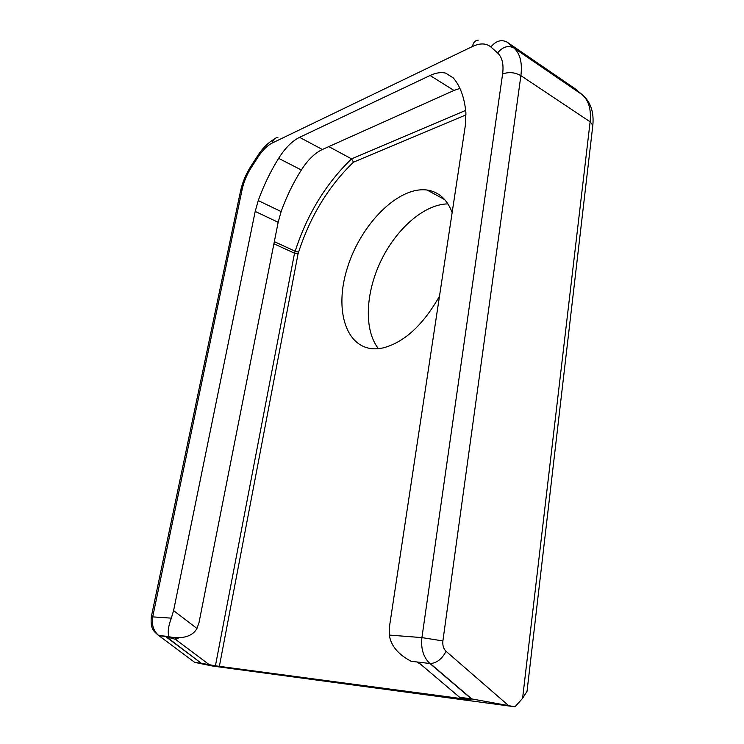 <?xml version="1.0" encoding="UTF-8"?>
<svg xmlns="http://www.w3.org/2000/svg" width="744" height="744" viewBox="0 0 744 744"><rect width="100%" height="100%" fill="white"/><g stroke="black" fill="none" stroke-linecap="round" stroke-linejoin="round"><path stroke-width="1.12" d="M514.988 706.8L212.849 666.085L194.733 662.402L158.677 635.488C153.394 630.838 151.413 624.569 152.734 616.702L242.116 189.534C243.79 181.843 246.859 174.487 251.323 167.465L257.898 157.282C262.465 150.307 267.245 145.554 272.248 143.025L472.487 46.481C480.047 42.947 486.176 43.115 490.873 46.974L497.587 52.936C502.181 57.223 503.855 64.235 502.609 73.954L421.922 637.608C420.76 648.396 423.28 656.906 429.483 663.146L471.361 698.849L514.988 706.8L522.586 698.346L527.04 691.278L527.412 688.079M378.436 348.666C363.872 330.271 365.369 293.508 380.714 261.321C396.003 229.124 424.052 204.182 447.944 203.884M420.667 664.299L417.189 662.197L418.5 662.541M471.361 698.849L459.634 697.305L471.054 699.723M411.2 661.295L430.237 663.527L411.2 661.295C398.17 654.469 390.879 645.736 389.335 635.078L389.679 625.202L465.4 125.048L465.911 112.893C464.535 97.79 460.303 86.109 453.236 77.85L445.721 73.145C441.062 72.001 435.844 72.782 430.079 75.497L453.989 90.443L459.922 88.415M173.585 610.601L255.201 211.426L278.163 222.289L199.029 622.514L196.946 628.475L173.585 610.601L171.334 618.143C168.33 626.104 167.512 632.233 168.888 636.539L168.907 636.604M278.163 222.289L281.13 211.575L258.261 200.573L255.201 211.426M258.261 200.573C263.543 185.786 270.342 171.706 278.637 158.333L301.339 169.985C307.821 159.913 314.833 153.078 322.366 149.488L453.989 90.443M322.366 149.488L299.572 137.324C292.113 141.062 285.138 148.065 278.637 158.333M299.572 137.324L430.079 75.497M171.725 637.19L168.981 636.771M219.341 666.475L298.046 253.871L294.522 253.211L215.416 665.824L471.036 699.89M215.416 665.824L209.231 664.671L175.482 639.329L175.472 637.654M157.124 634.372L159.021 635.748L166.024 636.464L201.271 663.267L209.231 664.671M201.271 663.267L194.733 662.402M281.13 211.575C286.328 196.983 293.062 183.126 301.339 169.985M465.67 110.4L351.559 158.863L353.493 162.173L466.032 114.874M273.913 243.762L294.522 253.211L295.154 251.23L298.595 252.151C310.276 216.216 328.578 186.223 353.493 162.173M274.331 241.651L295.154 251.23C307.16 214.319 325.965 183.536 351.559 158.863L328.783 146.605M165.698 636.631L175.482 639.329L179.034 637.757M439.49 296.196C422.927 325.286 404.066 342.538 382.89 347.959L377.719 348.731C346.351 351.159 333.544 310.453 347.532 267.338C360.924 224.195 398.245 186.13 427.093 190.036C438.662 191.757 447.023 199.252 452.157 212.524M196.946 628.475C191.013 639.394 175.342 638.306 169.158 636.79M592.605 127.252L592.838 125.262L590.113 121.811L522.586 698.346M527.04 691.278L592.838 125.262C594.01 112.549 590.866 102.709 583.408 95.744L582.236 94.73C588.718 100.449 591.341 109.48 590.113 121.811L520.893 75.637C522.455 62.803 520.14 53.596 513.946 48.016L507.083 42.12L575.047 88.685L582.236 94.73L513.946 48.016C508.226 45.077 502.777 46.723 497.587 52.936M576.116 89.578L572.108 86.667M508.487 705.517L446.075 651.326C443.498 648.833 442.448 645.364 442.894 640.928L520.893 75.637C514.969 72.335 508.877 71.777 502.609 73.954M171.334 618.143L151.311 616.785C150.204 630.261 154.473 631.591 158.695 635.497L168.888 636.539M242.116 189.534L240.452 191.459L151.33 616.711M251.323 167.465L251.258 165.67L257.471 156.045M257.898 157.282L257.805 155.533C262.511 148.27 267.989 142.802 274.229 139.137M272.248 143.025C273.048 139.686 274.927 137.826 277.884 137.435M472.487 46.481C473.231 42.492 475.156 40.39 478.271 40.157M490.873 46.974C495.988 40.818 501.391 39.2 507.083 42.12M389.335 635.078L421.922 637.608L442.894 640.928M471.733 698.895L430.237 663.527C436.691 663.127 441.973 659.063 446.075 651.326M459.634 697.305L418.695 662.625M298.046 253.871L298.595 252.151M250.914 166.2C245.929 174.05 242.479 182.299 240.563 190.938M445.721 73.145L453.338 77.962M172.506 637.31L165.717 636.613L201.298 663.267M427.093 190.036L444.773 199.662"/></g></svg>
